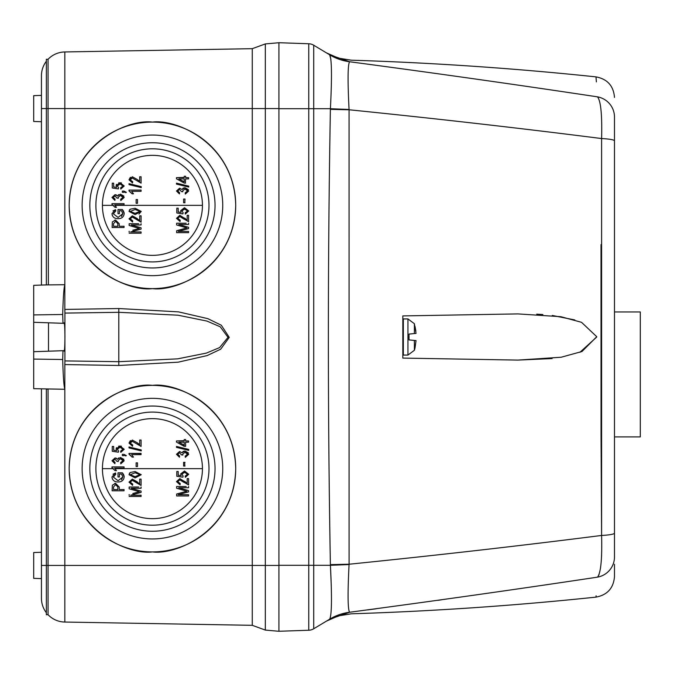 <?xml version="1.0" encoding="UTF-8"?>
<svg xmlns="http://www.w3.org/2000/svg" width="674" height="674" viewBox="0 0 674 674"><rect width="100%" height="100%" fill="white"/><g stroke="black" fill="none" stroke-linecap="round" stroke-linejoin="round"><path stroke-width="1.01" d="M614.486 311.961L640.3 311.961L640.3 436.895L614.486 436.895M413.743 340.378L416.035 340.631L415.032 347.843A46.464 46.464 0 0 1 414.384 350.278L414.384 340.437L416.026 340.589L409.017 339.923L409.017 334.077L413.743 333.622M402.825 331.027L402.825 338.542L403.338 339.511M416.026 333.411L414.384 333.563L414.384 323.722L416.035 333.369M415.883 331.246L415.032 326.443M412.404 333.756L409.017 334.077M409.017 338.938L409.017 339.923M409.556 339.974L412.404 340.244M415.032 347.557L416.035 340.631M403.338 318.928L407.947 318.928L407.947 355.072L403.338 355.072L403.338 318.928L402.825 321.515M596.751 337L579.91 352.325M552.099 358.568L517.944 360.093L561.189 357.237L581.974 351.499L596.743 336.705L581.519 322.307L560.852 316.704L517.944 313.907L402.825 315.912L402.825 358.088L517.944 360.093L402.825 358.088M402.825 337L402.825 348.357M402.825 319.451L402.825 315.912L517.944 313.907M278.918 108.708L313.713 108.708L313.713 45.225A10.329 10.329 0 0 0 308.759 43.759L278.918 42.715L278.918 108.556L265.329 108.556L265.329 43.92L278.918 42.732L278.918 631.285L265.329 630.08L265.329 565.444L278.918 565.444L278.918 631.268L308.759 630.241A10.329 10.329 0 0 0 313.713 628.775L327.16 620.695M349.065 564.551L330.403 565.292C332.029 597.071 331.793 615.025 329.696 619.17L329.653 619.195C325.272 621.824 325.272 621.824 329.653 619.195A51.628 51.62 -121 0 1 349.646 612.245C351.887 614.3 351.887 614.3 349.646 612.245L329.696 619.17A51.628 51.561 59 0 1 349.579 612.245C347.776 609.363 347.599 593.465 349.065 564.551L349.081 564.231A51.628 0.564 -1 0 0 330.386 564.644C327.69 412.884 327.69 261.116 330.386 109.357A51.628 0.564 -179 0 0 349.081 109.769C435.859 118.582 520.033 128.178 601.596 138.549L601.596 535.451C520.067 545.822 435.893 555.41 349.081 564.231L349.065 109.449A51.628 1.019 1.9 0 1 330.403 108.708C332.029 76.895 331.793 58.941 329.696 54.83A51.628 51.561 121 0 0 349.579 61.755C347.776 64.578 347.599 80.476 349.065 109.449M349.646 612.245C435.025 600.879 517.64 589.186 597.501 577.146C600.829 573.001 602.194 559.1 601.596 535.451A20.65 2.519 -0 0 0 614.486 533.117L614.486 140.883A20.65 2.519 180 0 0 601.596 138.549C602.194 114.858 600.829 100.965 597.501 96.854C517.607 84.814 434.991 73.112 349.646 61.755L329.696 54.83L313.713 45.225L329.696 54.83L330.934 59.548M614.486 140.883L614.486 117.091A20.65 20.565 180 0 0 597.501 96.854C595.496 70.163 595.496 70.163 597.501 96.854M326.401 52.85L338.415 58.124L351.356 60.197C433.104 62.766 514.65 68.335 595.993 76.878L596.38 81.891M349.646 61.755C351.895 59.691 351.895 59.691 349.646 61.755A51.628 51.62 121 0 1 329.653 54.805M597.501 577.146C595.496 603.803 595.496 603.803 597.501 577.146A20.65 20.565 -0 0 0 614.486 556.909L614.486 533.117L614.486 556.909C614.486 583.145 614.486 583.145 614.486 556.909M596.06 596.313L596.102 595.765M441.184 599.868L437.797 600.34M376.185 608.782L367.659 609.911M614.486 376.412L614.486 398.418M614.486 372.073L614.486 373.935M614.486 376.724L614.486 377.507M614.486 361.534L614.486 365.83M614.486 190.506L614.486 199.799M614.486 166.638L614.486 185.544M614.486 352.249L614.486 354.322M614.486 117.588L614.486 117.091C614.486 90.855 614.486 90.855 614.486 117.091M326.393 621.15L338.407 615.884L351.356 613.803C433.104 611.234 514.65 605.665 595.993 597.122C607.375 594.974 613.542 588.132 614.486 576.582L614.486 564.264M536.731 314.168L542.882 314.547M552.267 315.449L574.787 319.939M601.014 244.586L601.039 436.339M601.039 436.364L601.596 535.451M329.696 619.17L313.713 628.775L313.713 565.292L308.759 565.292L308.759 630.241M330.386 109.357L330.403 108.699M331.271 585.504L330.412 565.427M600.677 107.292L601.048 110.561M601.604 554.812L601.545 556.328M600.669 566.817L600.441 568.409M599.068 574.425L598.655 575.453M614.486 359.057L614.486 357.818M614.486 350.691L614.486 348.753M113.426 461.547L115.06 462.431L114.9 463.67L111.96 460.746L115.06 457.941L116.476 458.269M118.321 461.505L118.152 460.645L118.321 461.505L116.914 461.345L114.993 459.179L113.198 460.713L115.06 462.431M118.152 460.645L120.461 458.708L122.963 460.713L120.638 462.583L122.179 462.078M120.638 462.583L120.789 463.83L124.201 460.73L120.452 457.469L123.89 459.382M120.452 457.469L117.495 459.28L118.599 457.907M184.238 446.365L176.487 442.11L176.487 440.939L184.238 440.939L184.238 439.541L185.628 439.541L185.628 440.939L188.577 440.939L188.577 442.178L185.628 442.178L185.628 446.365L182.688 445.514M176.487 442.11L176.487 440.939L184.238 440.661M177.953 455.093L179.587 455.969L179.436 457.208L176.487 454.293L179.596 451.479L182.031 452.818L183.176 451.42M181.466 454.697L182.856 455.043L182.688 454.183L182.856 455.043L181.449 454.883L179.528 452.717L177.725 454.259L179.587 455.969L179.436 457.208M182.688 454.183L184.996 452.254L187.49 454.251L185.165 456.13L186.723 455.607M183.202 451.411L184.979 451.007L188.425 452.936M184.735 462.322L184.802 466.046M185.013 466.046L183.614 466.046L183.614 462.322L185.013 462.322M132.34 440.063L137.37 442.869L132.34 440.063L128.995 443.079L132.559 446.255L132.711 445.017L130.234 443.13L131.32 444.764M139.071 444.351L137.37 442.869L139.687 444.705L139.687 440.063L141.085 440.063L141.085 446.415L132.315 441.301L130.234 443.13M128.995 443.079L130.411 440.56M141.237 449.937L141.237 450.889L128.995 447.907L128.995 446.955L141.237 449.937L141.237 450.889M130.419 455.085L128.995 454.192L128.995 453.391L141.085 453.391L141.085 454.63L131.624 454.63L133.486 457.107L132.096 457.107L128.995 454.192L128.995 453.391L141.085 453.636M136.123 466.56L136.123 462.844L137.513 462.844L137.513 466.56L136.123 466.56L136.123 464.327M176.487 447.393L176.487 446.441L188.728 449.423L188.728 450.375L176.487 447.393L176.487 446.441L188.728 449.423L188.728 450.375M126.367 455.616L125.752 455.953L124.041 454.992L124.041 455.616L122.339 455.616L122.339 454.369L124.008 454.369L126.367 455.616L125.752 455.953M118.557 450.965L118.38 452.203L118.557 450.965L117.377 449.263L120.048 447.241L118.338 447.637M120.638 451.117L120.789 452.355L120.638 451.117L122.963 449.288L120.048 447.241M118.666 446.146L121.421 446.18M120.789 452.355L124.201 449.28L119.98 446.003L116.139 448.918L116.501 447.637M118.38 452.203L112.263 451.277L112.263 446.466L113.662 446.466L113.662 450.232L116.61 450.679L116.139 448.918M202.444 468.649A50.002 50.002 0 0 0 152.442 418.638A50.002 50.002 0 0 0 102.431 468.649A50.002 50.002 0 0 0 152.442 518.651A50.002 50.002 0 0 0 202.444 468.649L115.085 468.649L114.588 468.169L124.041 468.169L114.588 468.169L116.45 470.646L115.085 468.649M124.041 467.916L124.041 466.922L111.96 466.922L124.041 466.922M115.06 470.646L116.45 470.646L115.06 470.646L111.96 467.731L113.4 468.649L102.431 468.649M113.426 198.257L115.06 199.142L114.9 200.38L111.96 197.457L115.06 194.643L116.476 194.98M118.321 198.215L118.152 197.356L118.321 198.215L116.914 198.055L114.993 195.89L113.198 197.423L115.06 199.142M118.152 197.356L120.461 195.418L122.963 197.423L120.638 199.293L122.179 198.788M120.638 199.293L120.789 200.532L124.201 197.44L120.452 194.179L123.89 196.092M120.452 194.179L117.495 195.991L118.599 194.618M185.628 183.075L184.238 183.075L176.487 178.821L176.487 177.65L184.238 177.65L184.238 176.251L185.628 176.251L185.628 177.65L188.577 177.65L188.577 178.888L185.628 178.888L185.35 183.075M176.487 177.65L184.238 177.372M184.238 183.075L182.688 182.224M177.953 191.804L179.587 192.68L179.436 193.918L176.487 191.003L179.596 188.189L182.031 189.529L183.176 188.13M182.57 191.719L182.688 190.894L182.856 191.753L181.449 191.593L179.528 189.428L177.725 190.969L179.587 192.68L179.436 193.918M182.688 190.894L184.996 188.964L187.49 190.961L185.165 192.831L186.723 192.317M183.202 188.113L184.979 187.717L188.425 189.647M185.013 202.756L183.614 202.756L183.614 199.032L185.013 199.032L184.802 202.756M132.34 176.765L137.37 179.579L132.34 176.765L128.995 179.79L132.559 182.966L132.711 181.727L130.234 179.84L131.32 181.475M139.071 181.062L137.37 179.579L139.687 181.416L139.687 176.765L141.085 176.765L141.085 183.126L132.315 178.012L130.234 179.84M128.995 179.79L130.411 177.27M141.237 186.647L141.237 187.599L128.995 184.617L128.995 183.665L141.237 186.647L141.237 187.599M133.486 193.817L132.096 193.817L128.995 190.902L128.995 190.093L141.085 190.093L141.085 191.34L131.624 191.34L133.486 193.817L132.096 193.817M130.419 191.795L128.995 190.902L128.995 190.093L141.085 190.093M136.123 203.27L136.123 199.555L137.513 199.555L137.513 203.27L136.123 203.27L136.123 201.037M176.487 184.103L176.487 183.151L188.728 186.134L188.728 187.086L176.487 184.103L176.487 183.151L188.728 186.134L188.728 187.086M126.367 192.326L125.752 192.654L124.041 191.702L124.041 192.326L122.339 192.326L122.339 191.079L124.008 191.079L126.367 192.326L125.752 192.654M118.557 187.675L118.38 188.914L118.557 187.675L117.377 185.973L120.048 183.951L118.338 184.347M120.638 187.827L120.789 189.065L120.638 187.827L122.963 185.999L120.048 183.951M118.666 182.856L121.421 182.89M120.789 189.065L124.201 185.99L119.98 182.713L116.139 185.628L116.501 184.347M118.38 188.914L112.263 187.979L112.263 183.176L113.662 183.176L113.662 186.942L116.61 187.389L116.139 185.628M202.444 205.351A50.002 50.002 0 0 0 152.442 155.349A50.002 50.002 0 0 0 102.431 205.351A50.002 50.002 0 0 0 152.442 255.362A50.002 50.002 0 0 0 202.444 205.351L115.085 205.351L114.588 204.879L124.041 204.879L114.588 204.879L116.45 207.356L115.085 205.351M124.041 203.632L124.041 204.879L124.041 203.632L111.96 203.632L124.041 203.632M115.06 207.356L116.45 207.356L115.06 207.356L111.96 204.441L113.4 205.351L102.431 205.351M152.442 385.385C176.79 382.032 234.569 407.02 235.706 468.649C234.569 530.269 176.79 555.258 152.442 551.905A83.264 83.264 0 0 0 235.706 468.649A83.264 83.264 0 0 0 152.442 385.385A83.264 83.264 0 0 0 69.178 468.649A83.264 83.264 0 0 0 152.442 551.905C128.085 555.258 70.307 530.269 69.178 468.649C70.307 407.02 128.085 382.032 152.442 385.385M152.442 122.095C176.79 118.742 234.569 143.731 235.706 205.351C234.569 266.98 176.79 291.968 152.442 288.615A83.264 83.264 0 0 0 235.706 205.351A83.264 83.264 0 0 0 152.442 122.095A83.264 83.264 0 0 0 69.178 205.351A83.264 83.264 0 0 0 152.442 288.615C128.085 291.968 70.307 266.98 69.178 205.351C70.307 143.731 128.085 118.742 152.442 122.095M41.443 121.733L33.7 121.463L33.7 95.649L41.443 95.379L41.443 75.749A23.801 23.801 0 0 1 46.346 61.275L46.346 284.9L64.83 284.723C63.861 287.832 63.154 297.748 62.707 314.488L62.994 323.309L33.7 322.29L33.7 285.338L48.376 284.832L48.056 108.556L64.83 108.556L64.83 309.433L118.793 308.532L178.492 311.868L207.769 318.634L221.325 325.239L229.253 337.396L220.676 349.199L207.171 355.577L178.147 362.182L118.793 365.468L64.83 364.567L64.83 565.444L265.329 565.444L265.329 108.556L252.27 108.556L252.27 625.32L64.83 622.051L64.83 565.444L48.056 565.444L48.056 614.722A23.801 23.801 0 0 0 64.83 622.051M33.7 356.875L33.7 351.71L62.994 350.691L62.707 359.512C63.154 376.252 63.861 386.168 64.83 389.277L33.7 388.662L33.7 356.875M64.19 351.196L63.988 350.657L33.7 351.71L33.7 322.29L63.988 323.343C64.527 322.088 64.847 326.646 64.931 337C64.847 347.354 64.527 351.912 63.988 350.657L63.381 350.674M48.486 322.804L48.486 351.196M152.442 538.947A70.307 70.307 0 0 1 82.135 468.649A70.307 70.307 0 0 1 152.442 398.342A70.307 70.307 0 0 1 222.74 468.649A70.307 70.307 0 0 1 152.442 538.947M152.442 275.658A70.307 70.307 0 0 1 82.135 205.351A70.307 70.307 0 0 1 152.442 135.053A70.307 70.307 0 0 1 222.74 205.351A70.307 70.307 0 0 1 152.442 275.658M89.836 468.649A62.606 62.606 0 0 0 152.442 531.247A62.606 62.606 0 0 0 215.04 468.649A62.606 62.606 0 0 0 152.442 406.043A62.606 62.606 0 0 0 89.836 468.649M89.836 205.351A62.606 62.606 0 0 0 152.442 267.957A62.606 62.606 0 0 0 215.04 205.351A62.606 62.606 0 0 0 152.442 142.753A62.606 62.606 0 0 0 89.836 205.351M48.056 614.722L46.346 614.722L46.346 565.444L41.443 565.444L41.443 578.621L33.7 578.351L33.7 552.537L41.443 552.267M95.885 468.649A56.557 56.557 0 0 1 152.442 412.092A56.557 56.557 0 0 1 208.991 468.649A56.557 56.557 0 0 1 152.442 525.198A56.557 56.557 0 0 1 95.885 468.649M95.885 205.351A56.557 56.557 0 0 1 152.442 148.802A56.557 56.557 0 0 1 208.991 205.351A56.557 56.557 0 0 1 152.442 261.908A56.557 56.557 0 0 1 95.885 205.351M265.329 630.08L252.27 625.32M252.27 48.68L64.83 51.949L64.83 108.556L252.27 108.556L252.27 48.68L265.329 43.92M64.83 309.433L64.915 313.09L118.885 312.306L178.029 315.196L206.91 321.068L220.246 326.797L228.031 337.345L219.606 347.582L206.328 353.109L177.683 358.846L118.885 361.694L64.915 360.91L64.915 313.09M63.381 323.326L64.19 322.804M64.83 364.567L64.915 360.91M48.056 565.444L48.056 389.159L46.346 389.1L46.346 565.444L48.056 565.444M64.83 51.949A23.801 23.801 0 0 0 48.056 59.278L48.056 108.556L46.346 108.556L46.346 59.278L48.056 59.278M46.346 612.725A23.801 23.801 0 0 1 41.443 598.251A23.801 23.801 0 0 0 46.346 612.725M41.443 388.932L41.443 598.251M41.443 285.068L41.443 108.556L46.346 108.556M46.346 61.275A23.801 23.801 0 0 0 41.443 75.749L41.443 108.556M123.687 474.69L122.373 472.811L124.201 476.914L124.05 475.701M118.001 474.799L118.001 476.998L118.001 472.811L122.373 472.811M119.399 476.998L119.399 474.058L119.399 476.998L118.001 476.998M119.399 474.058L121.581 474.058L122.803 476.99L121.472 479.812M122.803 476.99L118.085 480.722L113.35 477.116L115.827 474.21L115.524 472.971L112.979 474.21M115.827 474.21L115.524 472.971L111.96 476.998L112.364 479.046M119.239 487.032L119.239 489.551L124.041 489.551L124.041 490.79L112.111 490.79L124.041 490.79L124.041 489.551L119.239 489.551L119.239 487.032L115.566 483.351L114.715 483.426M176.487 481.615L180.051 484.8L180.211 483.553L177.725 481.666L179.806 479.837L188.577 484.951L188.577 478.599L187.178 478.599L187.178 483.25L179.832 478.599L176.487 481.615L180.051 484.8L180.211 483.553M188.577 482.407L188.577 478.599L187.178 478.599L187.178 483.25M185.299 481.809L184.861 481.404M176.647 486.502L176.647 488.254L176.647 486.502L186.192 486.502M186.479 491.127L185.089 491.691L186.858 491.228L176.647 488.254M176.647 494.017L176.647 495.954L176.647 494.017L185.089 491.691M179.031 495.954L188.577 495.954L188.577 494.716L178.163 494.716L188.577 491.877L188.577 490.605L178.728 487.74L188.577 487.74L188.577 486.502L188.577 487.74L178.728 487.74L188.577 490.605L188.577 491.877L178.163 494.716L188.577 494.716L188.577 495.954L176.647 495.954M135.12 471.522L130.25 472.491L128.995 474.69L135.12 477.874L141.237 474.707L135.12 471.522L130.25 472.491L129.341 473.384M131.059 487.016L129.147 487.016L129.147 488.776L129.147 487.016L138.692 487.016M132.534 489.762L139.366 491.742L134.193 493.149M132.82 493.52L137.597 492.205M129.147 495.382L129.147 494.531M134.396 496.468L141.085 496.468L141.085 495.23L130.663 495.23L141.085 492.391L141.085 491.119L131.228 488.254L141.085 488.254L141.085 487.016L141.085 488.254L131.228 488.254L141.085 491.119L141.085 492.391L130.663 495.23L141.085 495.23L141.085 496.468L129.147 496.468M139.687 479.113L139.687 483.764L132.34 479.113L128.995 482.137L132.559 485.314L132.711 484.075L130.234 482.18L132.315 480.351L141.085 485.465L141.085 479.113L139.687 479.113L141.085 479.113L141.085 485.465L133.545 480.629M182.814 472.668L186.31 472.6M185.325 477.361L185.165 476.114L185.325 477.361L188.728 474.277L184.516 471L180.674 473.915L181.138 475.684L178.197 475.237L181.138 475.684L180.674 473.915L184.516 471L188.728 474.277M178.197 473.443L178.197 471.471L176.799 471.471L176.799 476.274L176.799 471.471L178.197 471.471L178.197 475.237M123.687 211.4L122.373 209.521L124.201 213.624L124.05 212.411M118.001 211.51L118.001 213.709L118.001 209.521L122.373 209.521M119.399 213.709L119.399 210.768L119.399 213.709L118.001 213.709M119.399 210.768L121.581 210.768L122.803 213.7L121.472 216.523M122.803 213.7L118.085 217.424L113.35 213.827L115.827 210.92L115.524 209.681L112.979 210.92M115.827 210.92L115.524 209.681L111.96 213.709L112.364 215.756M119.239 223.743L119.239 226.262L124.041 226.262L124.041 227.5L112.111 227.5L124.041 227.5L124.041 226.262L119.239 226.262L119.239 223.743L115.566 220.061L114.715 220.137M176.487 218.325L180.051 221.502L180.211 220.263L177.725 218.376L179.806 216.548L188.577 221.662L188.577 215.309L187.178 215.309L187.178 219.96L179.832 215.309L176.487 218.325L180.051 221.502L180.211 220.263M188.577 219.117L188.577 215.309L187.178 215.309L187.178 219.96M185.299 218.519L184.861 218.115M176.647 223.212L176.647 224.964L176.647 223.212L186.192 223.212M185.266 227.492L185.687 227.61M186.479 227.837L185.089 228.402L186.858 227.938L176.647 224.964M176.647 230.727L176.647 232.665L176.647 230.727L185.089 228.402M179.031 232.665L188.577 232.665L188.577 231.426L178.163 231.426L188.577 228.587L188.577 227.315L178.728 224.45L188.577 224.45L188.577 223.212L188.577 224.45L178.728 224.45L188.577 227.315L188.577 228.587L178.163 231.426L188.577 231.426L188.577 232.665L176.647 232.665M138.962 214.113L141.237 211.417L135.12 208.232L130.25 209.201L129.341 210.094M131.059 223.726L129.147 223.726L129.147 225.478L129.147 223.726L138.692 223.726M132.534 226.472L139.366 228.452L134.193 229.851M132.82 230.23L137.597 228.916M129.147 232.092L129.147 231.241M134.396 233.179L141.085 233.179L141.085 231.94L130.663 231.94L141.085 229.101L141.085 227.829L131.228 224.964L141.085 224.964L141.085 223.726L141.085 224.964L131.228 224.964L141.085 227.829L141.085 229.101L130.663 231.94L141.085 231.94L141.085 233.179L129.147 233.179M139.687 215.823L139.687 220.474L132.34 215.823L128.995 218.848L132.559 222.024L132.711 220.786L130.234 218.89L132.315 217.062L141.085 222.176L141.085 215.823L139.687 215.823L141.085 215.823L141.085 222.176L133.545 217.331M182.814 209.378L186.31 209.311M185.325 214.071L185.165 212.824L185.325 214.071L188.728 210.987L184.516 207.71L180.674 210.625L181.138 212.394L178.197 211.939L181.138 212.394L180.674 210.625L184.516 207.71L188.728 210.987M178.197 210.153L178.197 208.182L176.799 208.182L176.799 212.984L176.799 208.182L178.197 208.182L178.197 211.939M111.96 476.998C112.482 480.394 114.546 482.045 118.135 481.961C121.674 482.003 123.696 480.318 124.201 476.914M118.085 480.722L113.35 477.116M112.111 490.79L112.339 485.204L115.566 483.351M177.725 481.666L179.806 479.837L184.145 482.508M129.147 488.776L139.366 491.742M137.37 481.918L132.34 479.113M132.711 484.075L132.559 485.314L128.995 482.137M185.165 476.114L187.49 474.294L184.583 472.247L181.913 474.26L183.092 475.962L182.915 477.2L176.799 476.274M111.96 467.731L111.96 466.922M112.263 446.466L113.662 446.466L113.662 450.232M124.041 454.992L124.041 455.616L122.339 455.616M136.123 462.844L137.513 462.844L137.513 466.56M133.486 457.107L132.096 457.107M141.085 454.63L131.624 454.63M141.085 440.063L141.085 446.415M183.614 466.046L183.614 462.322M182.031 452.818L184.979 451.007L188.728 454.276L185.325 457.368L185.165 456.13M188.577 440.939L188.577 442.178M185.628 439.541L185.628 440.939M117.495 459.28L115.06 457.941M111.96 213.709C112.482 217.104 114.546 218.755 118.135 218.671C121.674 218.713 123.696 217.028 124.201 213.624M118.085 217.424L113.35 213.827M112.111 227.5L112.339 221.914L115.566 220.061M177.725 218.376L179.806 216.548L184.145 219.219M135.12 208.232L130.25 209.201L128.995 211.4L135.12 214.585L141.237 211.417M129.147 225.478L139.366 228.452M137.37 218.629L132.34 215.823M132.711 220.786L132.559 222.024L128.995 218.848M185.165 212.824L187.49 211.004L184.583 208.957L181.913 210.97L183.092 212.672L182.915 213.911L176.799 212.984M111.96 204.441L111.96 203.632M113.662 183.176L113.662 186.942M124.041 191.702L124.041 192.326L122.339 192.326M136.123 199.555L137.513 199.555L137.513 203.27M141.085 191.34L131.624 191.34M128.995 184.617L128.995 183.665M141.085 176.765L141.085 183.126M183.614 202.756L183.614 199.032M182.031 189.529L184.979 187.717L188.728 190.986L185.325 194.078L185.165 192.831M188.577 177.65L188.577 178.888M117.495 195.991L115.06 194.643M113.51 489.551L117.849 489.551L117.849 486.957L115.633 484.589L113.51 486.982L113.51 489.551L113.51 486.982M130.234 474.74L135.112 472.76L139.998 474.664L135.112 476.636L130.234 474.74M184.238 442.178L178.846 442.178L184.238 445.135L184.238 442.649M113.51 226.262L117.849 226.262L117.849 223.667L115.633 221.299L113.51 223.692L113.51 226.262L113.51 223.692M130.234 211.451L135.112 209.471L139.998 211.375L135.112 213.346L130.234 211.451M184.238 178.888L178.846 178.888L184.238 181.845L184.238 179.36M117.849 489.551L115.237 489.551M116.484 484.699L115.633 484.589M139.998 474.664L135.112 472.76M178.846 442.178L182.081 442.178M117.849 226.262L115.237 226.262M116.484 221.409L115.633 221.299M139.998 211.375L135.112 209.471M178.846 178.888L182.081 178.888M278.918 565.292L308.759 565.292L308.759 43.759M330.403 108.708L313.713 108.708L313.713 565.292L330.403 565.292L330.386 564.644M33.7 314.918L62.707 314.488M118.793 365.468L118.793 308.532M33.7 359.082L62.707 359.512M407.947 318.928L414.384 323.722M414.384 350.278L407.947 355.072M403.338 355.072L402.825 354.549M595.993 76.878C607.375 79.026 613.542 85.868 614.486 97.418"/></g></svg>
